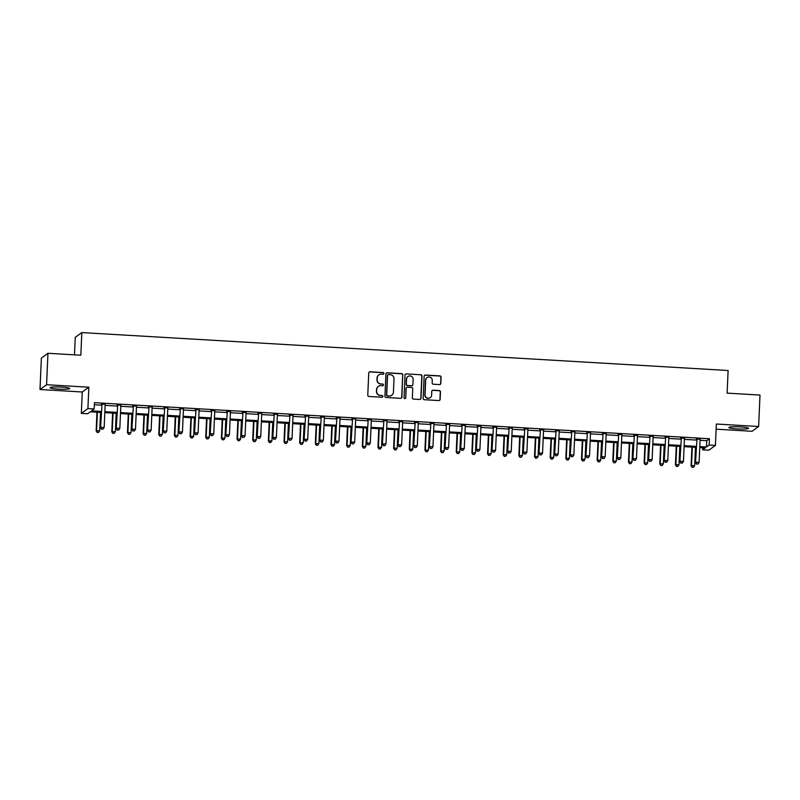 <?xml version="1.0" encoding="UTF-8"?>
<svg xmlns="http://www.w3.org/2000/svg" width="800" height="800" viewBox="0 0 800 800"><rect width="100%" height="100%" fill="white"/><g stroke="black" fill="none" stroke-linecap="round" stroke-linejoin="round"><path stroke-width="1.2" d="M383.91 373.47A0.87 0.86 53.9 0 0 383.09 372.55L370.03 371.79A1.24 1.22 53.9 0 0 368.75 372.95L367.78 395.16A1.24 1.22 53.9 0 0 368.95 396.47L382.01 397.24A0.87 0.86 53.9 0 0 382.91 396.42A0.87 0.86 53.9 0 0 382.09 395.51L380.4 395.41A3.98 3.92 53.9 0 1 376.64 391.23L376.72 389.38A3.98 3.92 53.9 0 1 380.82 385.66L382.51 385.76A0.87 0.86 53.9 0 0 383.41 384.95A0.87 0.86 53.9 0 0 382.59 384.03L380.9 383.93A3.98 3.92 53.9 0 1 377.14 379.75L377.22 377.9A3.98 3.92 53.9 0 1 381.33 374.18L383.02 374.28A0.87 0.86 53.9 0 0 383.91 373.47M383.47 374.18A0.87 0.86 53.9 0 0 382.91 372.68L369.85 371.92A1.24 1.22 53.9 0 0 369.16 372.08M382.47 397.14A0.87 0.86 53.9 0 0 381.91 395.64L380.4 395.41M382.97 385.66A0.87 0.86 53.9 0 0 382.41 384.16L380.9 383.93M740.13 426.91A9.88 1.08 -177.5 0 0 728.88 427.49A9.88 1.08 -177.5 0 0 737.36 428.93A9.88 1.08 -177.5 0 0 748.61 428.35A9.88 1.08 -177.5 0 0 740.13 426.91M61.27 387.08A9.88 1.08 -177.5 0 0 50.02 387.66A9.88 1.08 -177.5 0 0 58.5 389.1A9.88 1.08 -177.5 0 0 69.75 388.52A9.88 1.08 -177.5 0 0 61.27 387.08M439.54 384.59A1.24 1.22 53.9 0 0 440.82 383.43L441.1 377.19A1.24 1.22 53.9 0 0 439.92 375.89L425.41 375.04A1.24 1.22 53.9 0 0 424.13 376.2L423.16 398.41A1.24 1.22 53.9 0 0 424.34 399.72L438.84 400.57A1.24 1.22 53.9 0 0 440.13 399.41L440.46 391.88A1.24 1.22 53.9 0 0 439.28 390.57L433.07 390.21A1.24 1.22 53.9 0 0 431.79 391.37L431.63 395.11A3.32 3.27 53.9 0 1 426.79 397.81A3.32 3.27 53.9 0 1 425.05 394.72L425.69 380.09A3.32 3.27 53.9 0 1 430.52 377.39A3.32 3.27 53.9 0 1 432.26 380.48L432.16 382.92A1.24 1.22 53.9 0 0 433.33 384.22L439.54 384.59M700.07 440.29L706.77 440.69L709.43 438.74L709.16 445.03L715.42 445.4L708.85 450.19L702.58 449.82L705.25 447.88L699.76 447.56M47.95 353.29L46.58 384.72L40 389.51L41.37 358.08L47.95 353.29L80.83 355.21L81.82 332.58L728.11 370.5L727.12 393.14L760 395.06L758.63 426.5L716.36 424.02L715.42 445.4M40 389.51L82.27 391.99L88.85 387.2L46.58 384.72M88.85 387.2L87.91 408.58L94.18 408.95L91.51 410.89L101.3 411.46M709.43 438.74L94.45 402.66L94.18 408.95M402.86 374.95A1.24 1.22 53.9 0 0 401.69 373.64L387.18 372.79A1.24 1.22 53.9 0 0 385.9 373.95L384.93 396.17A1.24 1.22 53.9 0 0 386.1 397.48L400.61 398.33A1.24 1.22 53.9 0 0 401.89 397.17L402.68 375.08A1.24 1.22 53.9 0 0 401.51 373.77L387 372.92A1.24 1.22 53.9 0 0 386.31 373.09M406.3 373.91L420.8 374.76A1.24 1.22 53.9 0 1 421.98 376.07L421.01 398.29A1.24 1.22 53.9 0 1 419.73 399.45L413.52 399.09A1.24 1.22 53.9 0 1 412.34 397.78L412.74 388.77A1.24 1.22 53.9 0 0 411.56 387.46L407.44 387.22A1.24 1.22 53.9 0 0 406.16 388.38L405.75 397.76A0.87 0.86 53.9 0 1 404.48 398.47A0.87 0.86 53.9 0 1 404.03 397.66L405.01 375.08A1.24 1.22 53.9 0 1 406.3 373.91L420.8 374.76M716.13 429.18L752.05 431.29L758.63 426.5M94.36 404.75L101.57 405.18M105.13 405.38L117.23 406.09M120.79 406.3L132.88 407.01M136.44 407.22L148.54 407.93M152.1 408.14L164.2 408.85M167.76 409.06L179.85 409.77M183.41 409.98L195.51 410.69M199.07 410.9L211.17 411.61M214.73 411.82L226.82 412.52M230.38 412.73L242.48 413.44M246.04 413.65L258.13 414.36M261.69 414.57L273.79 415.28M277.35 415.49L289.45 416.2M293.01 416.41L305.1 417.12M308.66 417.33L320.76 418.04M324.32 418.25L336.42 418.96M339.98 419.16L352.07 419.87M355.63 420.08L367.73 420.79M371.29 421L383.39 421.71M386.95 421.92L399.04 422.63M402.6 422.84L414.7 423.55M418.26 423.76L430.35 424.47M433.91 424.68L446.01 425.39M449.57 425.59L461.67 426.3M465.23 426.51L477.32 427.22M480.88 427.43L492.98 428.14M496.54 428.35L508.64 429.06M512.2 429.27L524.29 429.98M527.85 430.19L539.95 430.9M543.51 431.11L555.61 431.82M559.17 432.02L571.26 432.73M574.82 432.94L586.92 433.65M590.48 433.86L602.57 434.57M606.13 434.78L618.23 435.49M621.79 435.7L633.89 436.41M637.45 436.62L649.54 437.33M653.1 437.54L665.2 438.25M668.76 438.46L680.86 439.16M684.42 439.37L696.51 440.08M105.21 404.31L101.46 404.09M120.87 405.22L117.12 405M136.52 406.14L132.78 405.92M152.18 407.06L148.43 406.84M167.83 407.98L164.09 407.76M183.49 408.9L179.75 408.68M199.15 409.82L195.4 409.6M214.8 410.74L211.06 410.52M230.46 411.65L226.71 411.43M246.12 412.57L242.37 412.35M261.77 413.49L258.03 413.27M277.43 414.41L273.68 414.19M293.09 415.33L289.34 415.11M308.74 416.25L305 416.03M324.4 417.17L320.65 416.95M340.05 418.08L336.31 417.86M355.71 419L351.97 418.78M371.37 419.92L367.62 419.7M387.02 420.84L383.28 420.62M402.68 421.76L398.93 421.54M418.34 422.68L414.59 422.46M433.99 423.6L430.25 423.38M449.65 424.51L445.9 424.3M465.31 425.43L461.56 425.21M480.96 426.35L477.22 426.13M496.62 427.27L492.87 427.05M512.28 428.19L508.53 427.97M527.93 429.11L524.19 428.89M543.59 430.03L539.84 429.81M559.24 430.95L555.5 430.73M574.9 431.86L571.15 431.64M590.56 432.78L586.81 432.56M606.21 433.7L602.47 433.48M621.87 434.62L618.12 434.4M637.53 435.54L633.78 435.32M653.18 436.46L649.44 436.24M668.84 437.38L665.09 437.16M684.5 438.29L680.75 438.07M700.15 439.21L696.41 438.99M81.82 332.58L75.24 337.37L74.48 354.84M702.67 447.73L702.58 449.82M101.25 412.44L90.27 411.8L87.6 413.74L81.34 413.37L87.91 408.58M82.27 391.99L81.34 413.37M699.8 446.58L706.49 446.97L709.16 445.03M104.86 411.67L116.95 412.38M120.51 412.59L132.61 413.3M136.17 413.51L148.27 414.22M151.83 414.43L163.92 415.14M167.48 415.35L179.58 416.06M183.14 416.27L195.23 416.97M198.79 417.18L210.89 417.89M214.45 418.1L226.55 418.81M230.11 419.02L242.2 419.73M245.76 419.94L257.86 420.65M261.42 420.86L273.52 421.57M277.08 421.78L289.17 422.49M292.73 422.7L304.83 423.41M308.39 423.61L320.49 424.32M324.05 424.53L336.14 425.24M339.7 425.45L351.8 426.16M355.36 426.37L367.45 427.08M371.01 427.29L383.11 428M386.67 428.21L398.77 428.92M402.33 429.13L414.42 429.84M417.98 430.04L430.08 430.75M433.64 430.96L445.74 431.67M449.3 431.88L461.39 432.59M464.95 432.8L477.05 433.51M480.61 433.72L492.71 434.43M496.27 434.64L508.36 435.35M511.92 435.56L524.02 436.27M527.58 436.47L539.67 437.18M543.23 437.39L555.33 438.1M558.89 438.31L570.99 439.02M574.55 439.23L586.64 439.94M590.2 440.15L602.3 440.86M605.86 441.07L617.96 441.78M621.52 441.99L633.61 442.7M637.17 442.91L649.27 443.61M652.83 443.82L664.93 444.53M668.49 444.74L680.58 445.45M684.14 445.66L696.24 446.37M696.2 447.35L684.1 446.64M680.54 446.43L668.44 445.72M664.88 445.51L652.79 444.8M649.23 444.59L637.13 443.88M633.57 443.67L621.47 442.96M617.91 442.75L605.82 442.04M602.26 441.84L590.16 441.13M586.6 440.92L574.5 440.21M570.94 440L558.85 439.29M555.29 439.08L543.19 438.37M539.63 438.16L527.54 437.45M523.98 437.24L511.88 436.53M508.32 436.32L496.22 435.61M492.66 435.41L480.57 434.7M477.01 434.49L464.91 433.78M461.35 433.57L449.25 432.86M445.69 432.65L433.6 431.94M430.04 431.73L417.94 431.02M414.38 430.81L402.28 430.1M398.72 429.89L386.63 429.18M383.07 428.98L370.97 428.27M367.41 428.06L355.32 427.35M351.76 427.14L339.66 426.43M336.1 426.22L324 425.51M320.44 425.3L308.35 424.59M304.79 424.38L292.69 423.67M289.13 423.46L277.03 422.75M273.47 422.54L261.38 421.83M257.82 421.63L245.72 420.92M242.16 420.71L230.06 420M226.5 419.79L214.41 419.08M210.85 418.87L198.75 418.16M195.19 417.95L183.1 417.24M179.54 417.03L167.44 416.32M163.88 416.11L151.78 415.4M148.22 415.2L136.13 414.49M132.57 414.28L120.47 413.57M116.91 413.36L104.81 412.65M706.77 440.69L706.49 446.97M378.72 374.98A3.98 3.92 53.9 0 0 377.04 378.03L377.22 377.9M380.72 384.06A3.98 3.92 53.9 0 1 376.96 379.88L377.04 378.03M378.22 386.46A3.98 3.92 53.9 0 0 376.54 389.51L376.72 389.38M380.22 395.54A3.98 3.92 53.9 0 1 376.46 391.36L376.54 389.51M401.3 398.16A1.24 1.22 53.9 0 0 401.71 397.3L402.68 375.08M388.46 374.6A0.87 0.86 53.9 0 0 387.56 375.41L386.71 394.91A0.87 0.86 53.9 0 0 387.53 395.83L389.31 395.93A3.98 3.92 53.9 0 0 393.42 392.21L394 378.88A3.98 3.92 53.9 0 0 390.24 374.7L388.46 374.6M387.82 374.83A0.87 0.86 53.9 0 0 387.38 375.54L387.56 375.41M391.74 395.26A3.98 3.92 53.9 0 1 389.13 396.06L387.35 395.96A0.87 0.86 53.9 0 1 386.53 395.04L387.38 375.54M420.42 399.28A1.24 1.22 53.9 0 0 420.83 398.42L421.8 376.2A1.24 1.22 53.9 0 0 420.63 374.89M406.57 387.52A1.24 1.22 53.9 0 0 405.98 388.51L405.75 397.76M405.31 398.48A0.87 0.86 53.9 0 0 405.57 397.89M413.14 379.42A3.32 3.27 53.9 0 0 407.9 376.54A3.32 3.27 53.9 0 0 406.57 379.03L406.34 384.19A1.24 1.22 53.9 0 0 407.52 385.49L411.64 385.74A1.24 1.22 53.9 0 0 412.92 384.57L413.14 379.42M407.81 376.61A3.32 3.27 53.9 0 0 406.39 379.16L406.57 379.03M412.33 385.57A1.24 1.22 53.9 0 1 411.46 385.86L407.34 385.62A1.24 1.22 53.9 0 1 406.16 384.32L406.39 379.16M406.12 374.04A1.24 1.22 53.9 0 0 405.43 374.21M426.93 377.67A3.32 3.27 53.9 0 0 425.51 380.22L425.69 380.09M430.2 397.66A3.32 3.27 53.9 0 1 424.87 394.85L425.51 380.22M439.54 400.4A1.24 1.22 53.9 0 0 439.95 399.54L440.28 392.01A1.24 1.22 53.9 0 0 439.1 390.7L432.89 390.34A1.24 1.22 53.9 0 0 432.2 390.51M440.24 384.42A1.24 1.22 53.9 0 0 440.65 383.56L440.92 377.32A1.24 1.22 53.9 0 0 439.74 376.02L425.24 375.16A1.24 1.22 53.9 0 0 424.54 375.33M96.96 412.19L96.15 430.85L99.72 430.71L100.52 412.4M97.39 412.21L96.59 430.52L97.15 432.44L98.58 432.38L97.33 432.31M99.72 430.71L98.58 432.38M97.15 432.44L96.15 430.85M102.03 404.4L100.59 427.61L102.03 404.4A1.27 1.25 53.9 0 0 101.96 403.92L101.91 403.76M101.77 429.07L103.02 429.15L101.77 429.07L101.04 427.29L104.17 427.47L105.17 404.58A1.27 1.25 53.9 0 1 105.28 404.12L105.35 403.96M101.59 404.72A1.27 1.25 53.9 0 0 101.52 404.25L101.34 403.73M100.59 427.61L101.59 429.2M103.02 429.15L104.17 427.47M112.62 413.11L111.8 431.76L115.38 431.62L116.18 413.32M113.05 413.13L112.25 431.44L112.81 433.36L114.24 433.3L112.98 433.23M115.38 431.62L114.24 433.3M112.81 433.36L111.8 431.76M128.28 414.03L127.46 432.68L131.04 432.54L131.84 414.23M128.7 414.05L127.9 432.36L128.46 434.28L129.89 434.22L128.64 434.15M131.04 432.54L129.89 434.22M128.46 434.28L127.46 432.68M143.93 414.94L143.12 433.6L146.69 433.46L147.49 415.15M144.36 414.97L143.56 433.28L144.12 435.19L145.55 435.14L144.3 435.06M146.69 433.46L145.55 435.14M144.12 435.19L143.12 433.6M117.69 405.32L116.25 428.53L117.69 405.32A1.27 1.25 53.9 0 0 117.62 404.84L117.56 404.68M117.43 429.99L118.68 430.06L117.43 429.99L116.69 428.2L119.82 428.39L120.82 405.5A1.27 1.25 53.9 0 1 120.93 405.04L121 404.88M117.25 405.64A1.27 1.25 53.9 0 0 117.18 405.17L117 404.65M116.25 428.53L117.25 430.12M118.68 430.06L119.82 428.39M133.35 406.24L131.9 429.45L133.35 406.24A1.27 1.25 53.9 0 0 133.28 405.76L133.22 405.6M133.08 430.91L134.34 430.98L133.08 430.91L132.35 429.12L135.48 429.31L136.48 406.42A1.27 1.25 53.9 0 1 136.59 405.96L136.66 405.8M132.9 406.56A1.27 1.25 53.9 0 0 132.83 406.09L132.65 405.57M131.9 429.45L132.91 431.04M134.34 430.98L135.48 429.31M149 407.16L147.56 430.36L149 407.16A1.27 1.25 53.9 0 0 148.93 406.68L148.88 406.52M148.74 431.83L149.99 431.9L148.74 431.83L148 430.04L151.14 430.22L152.13 407.34A1.27 1.25 53.9 0 1 152.25 406.87L152.32 406.72M148.56 407.48A1.27 1.25 53.9 0 0 148.49 407L148.31 406.48M147.56 430.36L148.56 431.96M149.99 431.9L151.14 430.22M159.59 415.86L158.77 434.52L162.35 434.38L163.15 416.07M160.02 415.89L159.22 434.2L159.77 436.11L161.2 436.06L159.95 435.98M162.35 434.38L161.2 436.06M159.77 436.11L158.77 434.52M164.66 408.07L163.22 431.28L164.66 408.07A1.27 1.25 53.9 0 0 164.59 407.6L164.53 407.44M164.4 432.75L165.65 432.82L164.4 432.75L163.66 430.96L166.79 431.14L167.79 408.26A1.27 1.25 53.9 0 1 167.9 407.79L167.97 407.64M164.22 408.4A1.27 1.25 53.9 0 0 164.15 407.92L163.96 407.4M163.22 431.28L164.22 432.88M165.65 432.82L166.79 431.14M175.24 416.78L174.43 435.44L178.01 435.3L178.8 416.99M175.67 416.81L174.87 435.12L175.43 437.03L176.86 436.98L175.61 436.9M178.01 435.3L176.86 436.98M175.43 437.03L174.43 435.44M190.9 417.7L190.09 436.36L193.66 436.22L194.46 417.91M191.33 417.72L190.53 436.03L191.09 437.95L192.52 437.89L191.27 437.82M193.66 436.22L192.52 437.89M191.09 437.95L190.09 436.36M206.56 418.62L205.74 437.28L209.32 437.14L210.12 418.83M206.99 418.64L206.19 436.95L206.74 438.87L208.17 438.81L206.92 438.74M209.32 437.14L208.17 438.81M206.74 438.87L205.74 437.28M222.21 419.54L221.4 438.19L224.97 438.05L225.77 419.75M222.64 419.56L221.84 437.87L222.4 439.79L223.83 439.73L222.58 439.66M224.97 438.05L223.83 439.73M222.4 439.79L221.4 438.19M237.87 420.46L237.06 439.11L240.63 438.97L241.43 420.66M238.3 420.48L237.5 438.79L238.06 440.71L239.49 440.65L238.23 440.58M240.63 438.97L239.49 440.65M238.06 440.71L237.06 439.11M180.32 408.99L178.87 432.2L180.32 408.99A1.27 1.25 53.9 0 0 180.25 408.52L180.19 408.35M180.05 433.67L181.3 433.74L180.05 433.67L179.32 431.88L182.45 432.06L183.45 409.18A1.27 1.25 53.9 0 1 183.56 408.71L183.63 408.56M179.87 409.32A1.27 1.25 53.9 0 0 179.8 408.84L179.62 408.32M178.87 432.2L179.87 433.79M181.3 433.74L182.45 432.06M195.97 409.91L194.53 433.12L195.97 409.91A1.27 1.25 53.9 0 0 195.9 409.44L195.85 409.27M195.71 434.58L196.96 434.66L195.71 434.58L194.97 432.8L198.1 432.98L199.1 410.09A1.27 1.25 53.9 0 1 199.22 409.63L199.29 409.48M195.53 410.23A1.27 1.25 53.9 0 0 195.46 409.76L195.28 409.24M194.53 433.12L195.53 434.71M196.96 434.66L198.1 432.98M211.63 410.83L210.19 434.04L211.63 410.83A1.27 1.25 53.9 0 0 211.56 410.36L211.5 410.19M211.36 435.5L212.62 435.58L211.36 435.5L210.63 433.72L213.76 433.9L214.76 411.01A1.27 1.25 53.9 0 1 214.87 410.55L214.94 410.39M211.18 411.15A1.27 1.25 53.9 0 0 211.11 410.68L210.93 410.16M210.19 434.04L211.19 435.63M212.62 435.58L213.76 433.9M227.29 411.75L225.84 434.96L227.29 411.75A1.27 1.25 53.9 0 0 227.22 411.27L227.16 411.11M227.02 436.42L228.27 436.49L227.02 436.42L226.29 434.63L229.42 434.82L230.42 411.93A1.27 1.25 53.9 0 1 230.53 411.47L230.6 411.31M226.84 412.07A1.27 1.25 53.9 0 0 226.77 411.6L226.59 411.08M225.84 434.96L226.84 436.55M228.27 436.49L229.42 434.82M242.94 412.67L241.5 435.88L242.94 412.67A1.27 1.25 53.9 0 0 242.87 412.19L242.81 412.03M242.68 437.34L243.93 437.41L242.68 437.34L241.94 435.55L245.07 435.74L246.07 412.85A1.27 1.25 53.9 0 1 246.18 412.39L246.25 412.23M242.5 412.99A1.27 1.25 53.9 0 0 242.43 412.52L242.25 412M241.5 435.88L242.5 437.47M243.93 437.41L245.07 435.74M253.53 421.37L252.71 440.03L256.29 439.89L257.09 421.58M253.96 421.4L253.16 439.71L253.71 441.62L255.14 441.57L253.89 441.5M256.29 439.89L255.14 441.57M253.71 441.62L252.71 440.03M258.6 413.59L257.15 436.8L258.6 413.59A1.27 1.25 53.9 0 0 258.53 413.11L258.47 412.95M258.33 438.26L259.59 438.33L258.33 438.26L257.6 436.47L260.73 436.66L261.73 413.77A1.27 1.25 53.9 0 1 261.84 413.31L261.91 413.15M258.15 413.91A1.27 1.25 53.9 0 0 258.08 413.43L257.9 412.91M257.15 436.8L258.16 438.39M259.59 438.33L260.73 436.66M269.18 422.29L268.37 440.95L271.94 440.81L272.74 422.5M269.61 422.32L268.81 440.63L269.37 442.54L270.8 442.49L269.55 442.41M271.94 440.81L270.8 442.49M269.37 442.54L268.37 440.95M274.25 414.5L272.81 437.71L274.25 414.5A1.27 1.25 53.9 0 0 274.18 414.03L274.13 413.87M273.99 439.18L275.24 439.25L273.99 439.18L273.26 437.39L276.39 437.57L277.39 414.69A1.27 1.25 53.9 0 1 277.5 414.22L277.57 414.07M273.81 414.83A1.27 1.25 53.9 0 0 273.74 414.35L273.56 413.83M272.81 437.71L273.81 439.31M275.24 439.25L276.39 437.57M284.84 423.21L284.02 441.87L287.6 441.73L288.4 423.42M285.27 423.24L284.47 441.55L285.03 443.46L286.46 443.41L285.2 443.33M287.6 441.73L286.46 443.41M285.03 443.46L284.02 441.87M289.91 415.42L288.47 438.63L289.91 415.42A1.27 1.25 53.9 0 0 289.84 414.95L289.78 414.79M289.65 440.1L290.9 440.17L289.65 440.1L288.91 438.31L292.04 438.49L293.04 415.61A1.27 1.25 53.9 0 1 293.15 415.14L293.22 414.99M289.47 415.75A1.27 1.25 53.9 0 0 289.4 415.27L289.22 414.75M288.47 438.63L289.47 440.23M290.9 440.17L292.04 438.49M300.5 424.13L299.68 442.79L303.26 442.65L304.06 424.34M300.92 424.16L300.12 442.46L300.68 444.38L302.11 444.32L300.86 444.25M303.26 442.65L302.11 444.32M300.68 444.38L299.68 442.79M305.57 416.34L304.12 439.55L305.57 416.34A1.27 1.25 53.9 0 0 305.5 415.87L305.44 415.7M305.3 441.01L306.56 441.09L305.3 441.01L304.57 439.23L307.7 439.41L308.7 416.53A1.27 1.25 53.9 0 1 308.81 416.06L308.88 415.91M305.12 416.67A1.27 1.25 53.9 0 0 305.05 416.19L304.87 415.67M304.12 439.55L305.13 441.14M306.56 441.09L307.7 439.41M316.15 425.05L315.34 443.71L318.91 443.57L319.71 425.26M316.58 425.07L315.78 443.38L316.34 445.3L317.77 445.24L316.52 445.17M318.91 443.57L317.77 445.24M316.34 445.3L315.34 443.71M321.22 417.26L319.78 440.47L321.22 417.26A1.27 1.25 53.9 0 0 321.15 416.79L321.1 416.62M320.96 441.93L322.21 442.01L320.96 441.93L320.22 440.15L323.36 440.33L324.35 417.44A1.27 1.25 53.9 0 1 324.47 416.98L324.54 416.82M320.78 417.58A1.27 1.25 53.9 0 0 320.71 417.11L320.53 416.59M319.78 440.47L320.78 442.06M322.21 442.01L323.36 440.33M331.81 425.97L330.99 444.62L334.57 444.49L335.37 426.18M332.24 425.99L331.44 444.3L331.99 446.22L333.42 446.16L332.17 446.09M334.57 444.49L333.42 446.16M331.99 446.22L330.99 444.62M336.88 418.18L335.44 441.39L336.88 418.18A1.27 1.25 53.9 0 0 336.81 417.7L336.75 417.54M336.62 442.85L337.87 442.93L336.62 442.85L335.88 441.06L339.01 441.25L340.01 418.36A1.27 1.25 53.9 0 1 340.12 417.9L340.19 417.74M336.44 418.5A1.27 1.25 53.9 0 0 336.37 418.03L336.18 417.51M335.44 441.39L336.44 442.98M337.87 442.93L339.01 441.25M347.46 426.89L346.65 445.54L350.23 445.4L351.02 427.09M347.89 426.91L347.09 445.22L347.65 447.14L349.08 447.08L347.83 447.01M350.23 445.4L349.08 447.08M347.65 447.14L346.65 445.54M363.12 427.8L362.31 446.46L365.88 446.32L366.68 428.01M363.55 427.83L362.75 446.14L363.31 448.05L364.74 448L363.49 447.93M365.88 446.32L364.74 448M363.31 448.05L362.31 446.46M378.78 428.72L377.96 447.38L381.54 447.24L382.34 428.93M379.21 428.75L378.41 447.06L378.96 448.97L380.39 448.92L379.14 448.84M381.54 447.24L380.39 448.92M378.96 448.97L377.96 447.38M394.43 429.64L393.62 448.3L397.19 448.16L397.99 429.85M394.86 429.67L394.06 447.98L394.62 449.89L396.05 449.84L394.8 449.76M397.19 448.16L396.05 449.84M394.62 449.89L393.62 448.3M410.09 430.56L409.28 449.22L412.85 449.08L413.65 430.77M410.52 430.59L409.72 448.89L410.28 450.81L411.71 450.75L410.45 450.68M412.85 449.08L411.71 450.75M410.28 450.81L409.28 449.22M425.75 431.48L424.93 450.14L428.51 450L429.31 431.69M426.18 431.5L425.38 449.81L425.93 451.73L427.36 451.67L426.11 451.6M428.51 450L427.36 451.67M425.93 451.73L424.93 450.14M441.4 432.4L440.59 451.06L444.16 450.92L444.96 432.61M441.83 432.42L441.03 450.73L441.59 452.65L443.02 452.59L441.77 452.52M444.16 450.92L443.02 452.59M441.59 452.65L440.59 451.06M457.06 433.32L456.24 451.97L459.82 451.83L460.62 433.53M457.49 433.34L456.69 451.65L457.25 453.57L458.68 453.51L457.42 453.44M459.82 451.83L458.68 453.51M457.25 453.57L456.24 451.97M472.72 434.24L471.9 452.89L475.48 452.75L476.28 434.44M473.14 434.26L472.35 452.57L472.9 454.49L474.33 454.43L473.08 454.36M475.48 452.75L474.33 454.43M472.9 454.49L471.9 452.89M488.37 435.15L487.56 453.81L491.13 453.67L491.93 435.36M488.8 435.18L488 453.49L488.56 455.4L489.99 455.35L488.74 455.27M491.13 453.67L489.99 455.35M488.56 455.4L487.56 453.81M504.03 436.07L503.21 454.73L506.79 454.59L507.59 436.28M504.46 436.1L503.66 454.41L504.21 456.32L505.64 456.27L504.39 456.19M506.79 454.59L505.64 456.27M504.21 456.32L503.21 454.73M519.68 436.99L518.87 455.65L522.45 455.51L523.24 437.2M520.11 437.02L519.31 455.32L519.87 457.24L521.3 457.19L520.05 457.11M522.45 455.51L521.3 457.19M519.87 457.24L518.87 455.65M535.34 437.91L534.53 456.57L538.1 456.43L538.9 438.12M535.77 437.93L534.97 456.24L535.53 458.16L536.96 458.1L535.71 458.03M538.1 456.43L536.96 458.1M535.53 458.16L534.53 456.57M551 438.83L550.18 457.49L553.76 457.35L554.56 439.04M551.43 438.85L550.63 457.16L551.18 459.08L552.61 459.02L551.36 458.95M553.76 457.35L552.61 459.02M551.18 459.08L550.18 457.49M566.65 439.75L565.84 458.4L569.41 458.26L570.21 439.96M567.08 439.77L566.28 458.08L566.84 460L568.27 459.94L567.02 459.87M569.41 458.26L568.27 459.94M566.84 460L565.84 458.4M582.31 440.67L581.5 459.32L585.07 459.18L585.87 440.87M582.74 440.69L581.94 459L582.5 460.92L583.93 460.86L582.67 460.79M585.07 459.18L583.93 460.86M582.5 460.92L581.5 459.32M597.97 441.58L597.15 460.24L600.73 460.1L601.53 441.79M598.4 441.61L597.6 459.92L598.15 461.83L599.58 461.78L598.33 461.7M600.73 460.1L599.58 461.78M598.15 461.83L597.15 460.24M613.62 442.5L612.81 461.16L616.38 461.02L617.18 442.71M614.05 442.53L613.25 460.84L613.81 462.75L615.24 462.7L613.99 462.62M616.38 461.02L615.24 462.7M613.81 462.75L612.81 461.16M352.54 419.1L351.09 442.31L352.54 419.1A1.27 1.25 53.9 0 0 352.47 418.62L352.41 418.46M352.27 443.77L353.52 443.84L352.27 443.77L351.54 441.98L354.67 442.17L355.67 419.28A1.27 1.25 53.9 0 1 355.78 418.82L355.85 418.66M352.09 419.42A1.27 1.25 53.9 0 0 352.02 418.95L351.84 418.43M351.09 442.31L352.09 443.9M353.52 443.84L354.67 442.17M368.19 420.02L366.75 443.23L368.19 420.02A1.27 1.25 53.9 0 0 368.12 419.54L368.07 419.38M367.93 444.69L369.18 444.76L367.93 444.69L367.19 442.9L370.32 443.09L371.32 420.2A1.27 1.25 53.9 0 1 371.44 419.74L371.51 419.58M367.75 420.34A1.27 1.25 53.9 0 0 367.68 419.86L367.5 419.34M366.75 443.23L367.75 444.82M369.18 444.76L370.32 443.09M383.85 420.93L382.41 444.14L383.85 420.93A1.27 1.25 53.9 0 0 383.78 420.46L383.72 420.3M383.58 445.61L384.84 445.68L383.58 445.61L382.85 443.82L385.98 444L386.98 421.12A1.27 1.25 53.9 0 1 387.09 420.65L387.16 420.5M383.4 421.26A1.27 1.25 53.9 0 0 383.33 420.78L383.15 420.26M382.41 444.14L383.41 445.74M384.84 445.68L385.98 444M399.51 421.85L398.06 445.06L399.51 421.85A1.27 1.25 53.9 0 0 399.44 421.38L399.38 421.22M399.24 446.53L400.49 446.6L399.24 446.53L398.51 444.74L401.64 444.92L402.64 422.04A1.27 1.25 53.9 0 1 402.75 421.57L402.82 421.42M399.06 422.18A1.27 1.25 53.9 0 0 398.99 421.7L398.81 421.18M398.06 445.06L399.06 446.66M400.49 446.6L401.64 444.92M415.16 422.77L413.72 445.98L415.16 422.77A1.27 1.25 53.9 0 0 415.09 422.3L415.03 422.13M414.9 447.44L416.15 447.52L414.9 447.44L414.16 445.66L417.29 445.84L418.29 422.96A1.27 1.25 53.9 0 1 418.4 422.49L418.48 422.34M414.72 423.1A1.27 1.25 53.9 0 0 414.65 422.62L414.47 422.1M413.72 445.98L414.72 447.57M416.15 447.52L417.29 445.84M430.82 423.69L429.37 446.9L430.82 423.69A1.27 1.25 53.9 0 0 430.75 423.22L430.69 423.05M430.55 448.36L431.81 448.44L430.55 448.36L429.82 446.58L432.95 446.76L433.95 423.87A1.27 1.25 53.9 0 1 434.06 423.41L434.13 423.25M430.37 424.01A1.27 1.25 53.9 0 0 430.3 423.54L430.12 423.02M429.37 446.9L430.38 448.49M431.81 448.44L432.95 446.76M446.47 424.61L445.03 447.82L446.47 424.61A1.27 1.25 53.9 0 0 446.4 424.13L446.35 423.97M446.21 449.28L447.46 449.36L446.21 449.28L445.48 447.5L448.61 447.68L449.61 424.79A1.27 1.25 53.9 0 1 449.72 424.33L449.79 424.17M446.03 424.93A1.27 1.25 53.9 0 0 445.96 424.46L445.78 423.94M445.03 447.82L446.03 449.41M447.46 449.36L448.61 447.68M462.13 425.53L460.69 448.74L462.13 425.53A1.27 1.25 53.9 0 0 462.06 425.05L462 424.89M461.87 450.2L463.12 450.27L461.87 450.2L461.13 448.41L464.26 448.6L465.26 425.71A1.27 1.25 53.9 0 1 465.37 425.25L465.44 425.09M461.69 425.85A1.27 1.25 53.9 0 0 461.62 425.38L461.44 424.86M460.69 448.74L461.69 450.33M463.12 450.27L464.26 448.6M477.79 426.45L476.34 449.66L477.79 426.45A1.27 1.25 53.9 0 0 477.72 425.97L477.66 425.81M477.52 451.12L478.78 451.19L477.52 451.12L476.79 449.33L479.92 449.52L480.92 426.63A1.27 1.25 53.9 0 1 481.03 426.17L481.1 426.01M477.34 426.77A1.27 1.25 53.9 0 0 477.27 426.3L477.09 425.78M476.34 449.66L477.35 451.25M478.78 451.19L479.92 449.52M493.44 427.37L492 450.57L493.44 427.37A1.27 1.25 53.9 0 0 493.37 426.89L493.32 426.73M493.18 452.04L494.43 452.11L493.18 452.04L492.44 450.25L495.58 450.43L496.58 427.55A1.27 1.25 53.9 0 1 496.69 427.08L496.76 426.93M493 427.69A1.27 1.25 53.9 0 0 492.93 427.21L492.75 426.69M492 450.57L493 452.17M494.43 452.11L495.58 450.43M509.1 428.28L507.66 451.49L509.1 428.28A1.27 1.25 53.9 0 0 509.03 427.81L508.97 427.65M508.84 452.96L510.09 453.03L508.84 452.96L508.1 451.17L511.23 451.35L512.23 428.47A1.27 1.25 53.9 0 1 512.34 428L512.41 427.85M508.66 428.61A1.27 1.25 53.9 0 0 508.59 428.13L508.4 427.61M507.66 451.49L508.66 453.09M510.09 453.03L511.23 451.35M524.76 429.2L523.31 452.41L524.76 429.2A1.27 1.25 53.9 0 0 524.69 428.73L524.63 428.56M524.49 453.88L525.74 453.95L524.49 453.88L523.76 452.09L526.89 452.27L527.89 429.39A1.27 1.25 53.9 0 1 528 428.92L528.07 428.77M524.31 429.53A1.27 1.25 53.9 0 0 524.24 429.05L524.06 428.53M523.31 452.41L524.31 454M525.74 453.95L526.89 452.27M540.41 430.12L538.97 453.33L540.41 430.12A1.27 1.25 53.9 0 0 540.34 429.65L540.29 429.48M540.15 454.79L541.4 454.87L540.15 454.79L539.41 453.01L542.54 453.19L543.54 430.3A1.27 1.25 53.9 0 1 543.66 429.84L543.73 429.68M539.97 430.44A1.27 1.25 53.9 0 0 539.9 429.97L539.72 429.45M538.97 453.33L539.97 454.92M541.4 454.87L542.54 453.19M556.07 431.04L554.63 454.25L556.07 431.04A1.27 1.25 53.9 0 0 556 430.56L555.94 430.4M555.8 455.71L557.06 455.79L555.8 455.71L555.07 453.93L558.2 454.11L559.2 431.22A1.27 1.25 53.9 0 1 559.31 430.76L559.38 430.6M555.62 431.36A1.27 1.25 53.9 0 0 555.55 430.89L555.37 430.37M554.63 454.25L555.63 455.84M557.06 455.79L558.2 454.11M571.73 431.96L570.28 455.17L571.73 431.96A1.27 1.25 53.9 0 0 571.66 431.48L571.6 431.32M571.46 456.63L572.71 456.7L571.46 456.63L570.73 454.84L573.86 455.03L574.86 432.14A1.27 1.25 53.9 0 1 574.97 431.68L575.04 431.52M571.28 432.28A1.27 1.25 53.9 0 0 571.21 431.81L571.03 431.29M570.28 455.17L571.28 456.76M572.71 456.7L573.86 455.03M587.38 432.88L585.94 456.09L587.38 432.88A1.27 1.25 53.9 0 0 587.31 432.4L587.25 432.24M587.12 457.55L588.37 457.62L587.12 457.55L586.38 455.76L589.51 455.95L590.51 433.06A1.27 1.25 53.9 0 1 590.62 432.6L590.7 432.44M586.94 433.2A1.27 1.25 53.9 0 0 586.87 432.73L586.69 432.21M585.94 456.09L586.94 457.68M588.37 457.62L589.51 455.95M603.04 433.8L601.59 457L603.04 433.8A1.27 1.25 53.9 0 0 602.97 433.32L602.91 433.16M602.77 458.47L604.03 458.54L602.77 458.47L602.04 456.68L605.17 456.86L606.17 433.98A1.27 1.25 53.9 0 1 606.28 433.52L606.35 433.36M602.59 434.12A1.27 1.25 53.9 0 0 602.52 433.64L602.34 433.12M601.59 457L602.6 458.6M604.03 458.54L605.17 456.86M618.69 434.71L617.25 457.92L618.69 434.71A1.27 1.25 53.9 0 0 618.62 434.24L618.57 434.08M618.43 459.39L619.68 459.46L618.43 459.39L617.7 457.6L620.83 457.78L621.83 434.9A1.27 1.25 53.9 0 1 621.94 434.43L622.01 434.28M618.25 435.04A1.27 1.25 53.9 0 0 618.18 434.56L618 434.04M617.25 457.92L618.25 459.52M619.68 459.46L620.83 457.78M629.28 443.42L628.46 462.08L632.04 461.94L632.84 443.63M629.71 443.45L628.91 461.76L629.47 463.67L630.9 463.62L629.64 463.54M632.04 461.94L630.9 463.62M629.47 463.67L628.46 462.08M634.35 435.63L632.91 458.84L634.35 435.63A1.27 1.25 53.9 0 0 634.28 435.16L634.22 434.99M634.09 460.31L635.34 460.38L634.09 460.31L633.35 458.52L636.48 458.7L637.48 435.82A1.27 1.25 53.9 0 1 637.59 435.35L637.66 435.2M633.91 435.96A1.27 1.25 53.9 0 0 633.84 435.48L633.66 434.96M632.91 458.84L633.91 460.43M635.34 460.38L636.48 458.7M644.94 444.34L644.12 463L647.7 462.86L648.5 444.55M645.36 444.37L644.57 462.67L645.12 464.59L646.55 464.53L645.3 464.46M647.7 462.86L646.55 464.53M645.12 464.59L644.12 463M650.01 436.55L648.56 459.76L650.01 436.55A1.27 1.25 53.9 0 0 649.94 436.08L649.88 435.91M649.74 461.22L651 461.3L649.74 461.22L649.01 459.44L652.14 459.62L653.14 436.74A1.27 1.25 53.9 0 1 653.25 436.27L653.32 436.12M649.56 436.87A1.27 1.25 53.9 0 0 649.49 436.4L649.31 435.88M648.56 459.76L649.57 461.35M651 461.3L652.14 459.62M660.59 445.26L659.78 463.92L663.35 463.78L664.15 445.47M661.02 445.28L660.22 463.59L660.78 465.51L662.21 465.45L660.96 465.38M663.35 463.78L662.21 465.45M660.78 465.51L659.78 463.92M665.66 437.47L664.22 460.68L665.66 437.47A1.27 1.25 53.9 0 0 665.59 437L665.54 436.83M665.4 462.14L666.65 462.22L665.4 462.14L664.66 460.36L667.8 460.54L668.8 437.65A1.27 1.25 53.9 0 1 668.91 437.19L668.98 437.03M665.22 437.79A1.27 1.25 53.9 0 0 665.15 437.32L664.97 436.8M664.22 460.68L665.22 462.27M666.65 462.22L667.8 460.54M676.25 446.18L675.43 464.83L679.01 464.69L679.81 446.39M676.68 446.2L675.88 464.51L676.43 466.43L677.87 466.37L676.61 466.3M679.01 464.69L677.87 466.37M676.43 466.43L675.43 464.83M681.32 438.39L679.88 461.6L681.32 438.39A1.27 1.25 53.9 0 0 681.25 437.91L681.19 437.75M681.06 463.06L682.31 463.13L681.06 463.06L680.32 461.27L683.45 461.46L684.45 438.57A1.27 1.25 53.9 0 1 684.56 438.11L684.63 437.95M680.88 438.71A1.27 1.25 53.9 0 0 680.81 438.24L680.62 437.72M679.88 461.6L680.88 463.19M682.31 463.13L683.45 461.46M691.9 447.1L691.09 465.75L694.67 465.61L695.46 447.3M692.33 447.12L691.53 465.43L692.09 467.35L693.52 467.29L692.27 467.22M694.67 465.61L693.52 467.29M692.09 467.35L691.09 465.75M696.98 439.31L695.53 462.52L696.98 439.31A1.27 1.25 53.9 0 0 696.91 438.83L696.85 438.67M696.71 463.98L697.96 464.05L696.71 463.98L695.98 462.19L699.11 462.38L700.11 439.49A1.27 1.25 53.9 0 1 700.22 439.03L700.29 438.87M696.53 439.63A1.27 1.25 53.9 0 0 696.46 439.16L696.28 438.64M695.53 462.52L696.53 464.11M697.96 464.05L699.11 462.38"/></g></svg>
